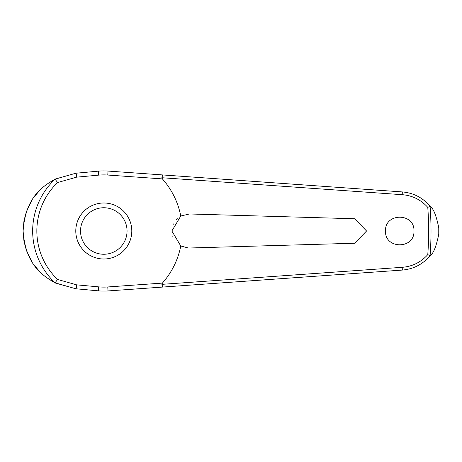 <?xml version="1.0" encoding="UTF-8"?>
<svg xmlns="http://www.w3.org/2000/svg" width="462" height="462" viewBox="0 0 462 462"><rect width="100%" height="100%" fill="white"/><g stroke="black" fill="none" stroke-linecap="round" stroke-linejoin="round"><path stroke-width="0.69" d="M162.682 287.069L402.506 270.062C413.652 269.04 422.869 264.235 430.168 255.653L430.082 255.682A327.223 327.223 0 0 0 430.082 206.318L430.168 206.347C422.869 197.765 413.652 192.96 402.506 191.938L108.039 171.061A60.089 60.089 0 0 0 98.285 171.159L75.797 173.233L55.059 179.187A71.131 71.131 0 0 0 55.059 282.813L75.797 288.767L98.285 290.841A60.089 60.089 0 0 0 108.039 290.939L162.682 287.069L161.891 284.269M161.891 177.731L402.708 194.727C412.687 195.634 421.044 199.85 427.777 207.374A324.844 324.844 0 0 1 427.777 254.631L430.082 255.682M162.682 174.931L161.896 177.656L162.405 178.91A78.413 78.413 0 0 1 180.763 216.025L189.391 213.97L354.672 218.757L366.562 231L354.672 243.243L188.404 248.03L180.763 245.975L171.858 231L180.763 216.025M430.168 206.347C433.42 208.402 436.284 215.552 438.767 227.783L438.767 234.217C436.284 246.448 433.42 253.598 430.168 255.653M385.499 231C384.702 212.612 414.778 212.612 413.975 231C414.778 249.388 384.702 249.388 385.499 231M177.229 218.578L176.432 219.386M173.406 223.903L173.175 224.434M200.335 214.281L189.391 213.97M55.059 179.187L57.611 182.53L76.605 177.16A2.847 0.491 -95.3 0 0 76.542 176.022A2.847 0.491 -95.3 0 0 75.797 173.233L55.313 179.042M39.328 190.754L33.72 197.54M31.745 200.531L26.461 211.532M26.386 211.758L24.145 220.039M23.926 221.263L23.1 231L23.92 240.725M172.811 236.613L173.025 237.202M76.605 177.16L98.649 175.133A56.104 56.104 0 0 1 107.761 175.034L162.405 178.91M430.082 206.318L427.777 207.369M103.794 259.003A28.003 28.003 0 0 0 131.797 231A28.003 28.003 0 0 0 103.794 202.997A28.003 28.003 0 0 0 75.785 231A28.003 28.003 0 0 0 103.794 259.003A28.003 28.003 0 0 1 75.785 231A28.003 28.003 0 0 1 103.794 202.997M55.059 282.813L57.611 279.47A66.95 66.95 0 0 1 57.611 182.53M427.777 254.626C421.044 262.15 412.687 266.366 402.708 267.273L161.896 284.344L162.405 283.091L107.761 286.966L108.039 290.939M107.761 286.966A56.104 56.104 0 0 1 98.649 286.867L76.605 284.84L57.611 279.47M180.763 245.975A78.413 78.413 0 0 1 162.405 283.091M189.391 248.03L200.335 247.719M24.163 242.042L26.253 249.867M26.663 251.022L31.855 261.642M33.824 264.605L39.351 271.269M55.636 283.119L75.797 288.767A2.847 0.491 95.3 0 0 76.542 285.978A2.847 0.491 95.3 0 0 76.605 284.84M54.966 282.79C43.694 276.132 25.514 265.725 23.1 231C25.514 196.275 43.694 185.868 54.966 179.21M98.649 286.867L98.285 290.841M107.761 175.034L108.039 171.061M98.649 175.133L98.285 171.159M438.767 227.783A334.99 334.99 0 0 1 438.784 231A334.99 334.99 0 0 1 438.767 234.217M127.05 231A23.256 23.256 0 0 0 103.794 207.744A23.256 23.256 0 0 0 80.532 231A23.256 23.256 0 0 0 103.794 254.256A23.256 23.256 0 0 0 127.05 231M402.506 191.938A2.847 0.398 94.1 0 1 402.708 194.727M402.506 270.062A2.847 0.398 -94.1 0 0 402.708 267.273"/></g></svg>
